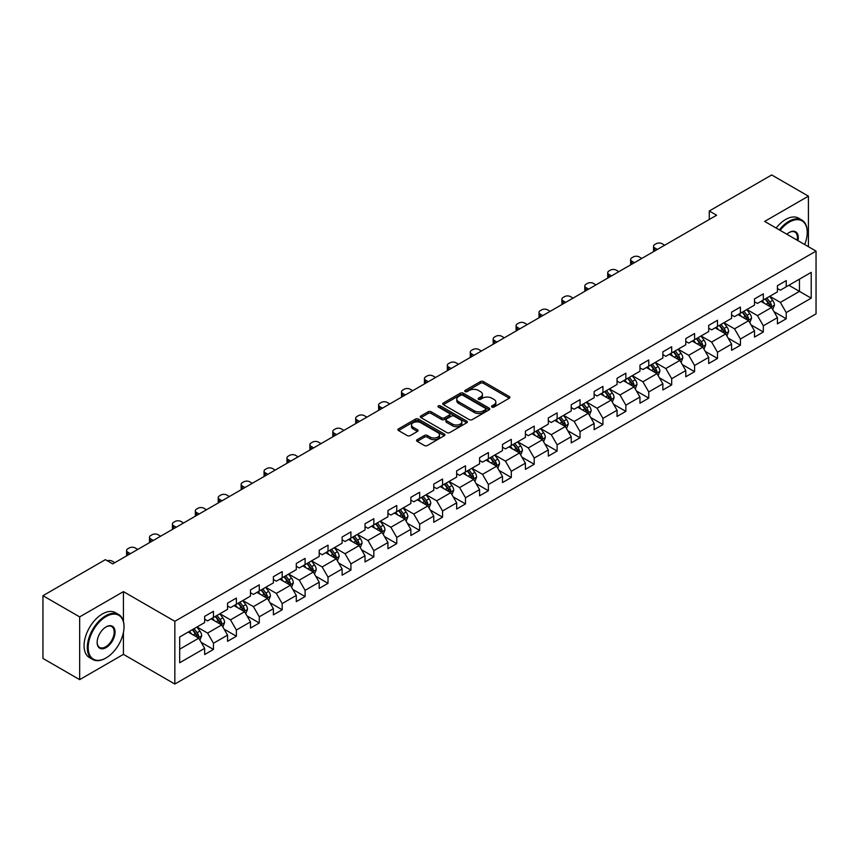 <?xml version="1.0" encoding="UTF-8"?>
<svg xmlns="http://www.w3.org/2000/svg" width="859" height="859" viewBox="0 0 859 859"><rect width="100%" height="100%" fill="white"/><g stroke="black" fill="none" stroke-linecap="round" stroke-linejoin="round"><path stroke-width="1.29" d="M491.96 407.059A1.428 0.827 0 0 0 493.979 407.059L509.29 398.211A2.04 1.181 0 0 0 509.892 397.384A2.04 1.181 0 0 0 509.29 396.547L483.349 381.568A2.04 1.181 0 0 0 480.46 381.568L465.148 390.405A1.428 0.827 0 0 0 464.73 390.995A1.428 0.827 0 0 0 465.148 391.575A1.428 0.827 0 0 0 467.167 391.575L469.143 390.426A6.528 3.769 0 0 1 478.377 390.426L480.535 391.683A6.528 3.769 0 0 1 482.447 394.345A6.528 3.769 0 0 1 480.535 397.008L478.549 398.147A1.428 0.827 0 0 0 478.13 398.726A1.428 0.827 0 0 0 478.549 399.317A1.428 0.827 0 0 0 480.568 399.317L482.554 398.168A6.528 3.769 0 0 1 491.777 398.168L493.946 399.414A6.528 3.769 0 0 1 495.847 402.076A6.528 3.769 0 0 1 493.946 404.739L491.96 405.888A1.428 0.827 0 0 0 491.541 406.468A1.428 0.827 0 0 0 491.96 407.059L491.96 405.888M417.173 439.658A2.04 1.181 0 0 0 416.583 440.495A2.04 1.181 0 0 0 417.173 441.322L424.453 445.531A2.04 1.181 0 0 0 427.342 445.531L444.35 435.706A2.04 1.181 0 0 0 444.951 434.869A2.04 1.181 0 0 0 444.35 434.042L418.397 419.063A2.04 1.181 0 0 0 415.52 419.063L398.512 428.877A2.04 1.181 0 0 0 397.91 429.715A2.04 1.181 0 0 0 398.512 430.542L407.306 435.62A2.04 1.181 0 0 0 410.183 435.62L417.463 431.422A2.04 1.181 0 0 0 418.065 430.584A2.04 1.181 0 0 0 417.463 429.758L413.104 427.234A5.455 3.146 0 0 1 411.504 425.012A5.455 3.146 0 0 1 414.876 422.102A5.455 3.146 0 0 1 420.813 422.789L437.897 432.646A5.455 3.146 0 0 1 439.497 434.869A5.455 3.146 0 0 1 436.136 437.779A5.455 3.146 0 0 1 430.187 437.102L427.342 435.459A2.04 1.181 0 0 0 424.453 435.459L417.173 439.658L417.173 441.322M123.428 591.626L79.662 616.891L42.95 595.695L42.95 658.434L79.662 679.641L123.428 654.365L174.839 684.043L174.839 621.304L123.428 591.626L123.428 621.411M808.416 246.683L808.416 196.153L764.65 221.418L816.05 251.096L174.839 621.304M808.416 196.153L771.693 174.957L709.276 210.992L709.276 219.475M42.95 595.695L105.367 559.66L112.712 563.891L716.621 215.233L709.276 210.992M469.293 419.643A2.04 1.181 0 0 0 472.171 419.643L489.179 409.818A2.04 1.181 0 0 0 489.78 408.991A2.04 1.181 0 0 0 489.179 408.154L463.237 393.175A2.04 1.181 0 0 0 460.349 393.175L443.341 403A2.04 1.181 0 0 0 442.739 403.827A2.04 1.181 0 0 0 443.341 404.664L469.293 419.643M438.938 407.359A1.428 0.827 0 0 1 440.388 407.563L466.738 422.778L449.762 432.582A2.04 1.181 0 0 1 446.873 432.582L420.921 417.603L420.921 415.939A2.04 1.181 0 0 0 420.33 416.776A2.04 1.181 0 0 0 420.921 417.603M420.921 415.939L428.201 411.74A2.04 1.181 0 0 1 431.089 411.74L441.612 417.807A2.04 1.181 0 0 0 444.5 417.807L449.321 415.026A2.04 1.181 0 0 0 449.923 414.188A2.04 1.181 0 0 0 449.321 413.362L438.369 407.037A1.428 0.827 0 0 1 437.95 406.447A1.428 0.827 0 0 1 438.831 405.695A1.428 0.827 0 0 1 440.388 405.867L466.77 421.103A2.04 1.181 0 0 1 467.36 421.93A2.04 1.181 0 0 1 466.77 422.768L466.77 421.103M174.839 684.043L816.05 313.846L816.05 251.096M201.199 642.371L213.462 649.447L213.462 643.262L227.56 635.123L227.56 641.308L236.375 636.218L236.375 630.034L250.474 621.895L250.474 628.079L259.278 623L259.278 616.805L273.377 608.666L273.377 614.851L282.192 609.772L282.192 603.576L296.291 595.437L296.291 601.633L305.106 596.543L305.106 590.348L319.204 582.209L319.204 588.404L328.02 583.315L328.02 577.119L342.118 568.98L342.118 575.176L350.923 570.086L350.923 563.891L365.021 555.752L365.021 561.947L373.837 556.857L373.837 550.673L387.935 542.523L387.935 548.718L396.751 543.629L396.751 537.444L410.849 529.305L410.849 535.49L419.664 530.4L419.664 524.215L433.763 516.076L433.763 522.261L442.568 517.172L442.568 510.987L456.666 502.848L456.666 509.033L465.481 503.943L465.481 497.758L479.58 489.619L479.58 495.804L488.395 490.725L488.395 484.53L502.494 476.391L502.494 482.575L511.309 477.497L511.309 471.301L525.407 463.162L525.407 469.358L534.212 464.268L534.212 458.072L548.31 449.933L548.31 456.129L557.126 451.039L557.126 444.844L571.224 436.705L571.224 442.9L580.04 437.811L580.04 431.615L594.138 423.476L594.138 429.672L602.943 424.582L602.943 418.397L617.052 410.248L617.052 416.443L625.857 411.354L625.857 405.169L639.955 397.03L639.955 403.215L648.77 398.125L648.77 391.94L662.869 383.801L662.869 389.986L671.684 384.896L671.684 378.712L685.783 370.573L685.783 376.757L694.587 371.668L694.587 365.483L708.696 357.344L708.696 363.529L717.501 358.439L717.501 352.254L731.6 344.115L731.6 350.3L740.415 345.221L740.415 339.026L754.513 330.887L754.513 337.082L763.329 331.993L763.329 325.797L777.427 317.658L777.427 323.854L786.232 318.764L786.232 312.569L811.207 298.159L811.207 272.378L799.45 279.164L799.45 291.373L811.207 298.159M213.462 649.447L204.646 654.537L204.646 648.352L179.681 662.761L179.681 636.981L204.646 622.571L204.646 616.386L213.462 611.297L213.462 617.481L227.56 609.342L227.56 603.158L236.375 598.068L236.375 604.253L250.474 596.114L250.474 589.929L259.278 584.839L259.278 591.024L273.377 582.885L273.377 576.7L282.192 571.611L282.192 577.806L296.291 569.657L296.291 563.472L305.106 558.382L305.106 564.578L319.204 556.439L319.204 550.243L328.02 545.154L328.02 551.349L342.118 543.21L342.118 537.015L350.923 531.925L350.923 538.121L365.021 529.982L365.021 523.786L373.837 518.696L373.837 524.892L387.935 516.753L387.935 510.557L396.751 505.479L396.751 511.663L410.849 503.524L410.849 497.329L419.664 492.25L419.664 498.435L433.763 490.296L433.763 484.111L442.568 479.021L442.568 485.206L456.666 477.067L456.666 470.882L465.481 465.793L465.481 471.978L479.58 463.839L479.58 457.654L488.395 452.564L488.395 458.749L502.494 450.61L502.494 444.425L511.309 439.336L511.309 445.52L525.407 437.381L525.407 431.197L534.212 426.107L534.212 432.302L548.31 424.153L548.31 417.968L557.126 412.878L557.126 419.074L571.224 410.935L571.224 404.739L580.04 399.65L580.04 405.845L594.138 397.706L594.138 391.511L602.943 386.421L602.943 392.617L617.052 384.478L617.052 378.282L625.857 373.193L625.857 379.388L639.955 371.249L639.955 365.054L648.77 359.975L648.77 366.159L662.869 358.02L662.869 351.825L671.684 346.746L671.684 352.931L685.783 344.792L685.783 338.607L694.587 333.517L694.587 339.702L708.696 331.563L708.696 325.378L717.501 320.289L717.501 326.474L731.6 318.335L731.6 312.15L740.415 307.06L740.415 313.245L754.513 305.106L754.513 298.921L763.329 293.832L763.329 300.027L777.427 291.877L777.427 285.693L786.232 280.603L786.232 286.799L811.207 272.378M211.11 618.845L221.686 624.944L207.588 633.083L197.012 626.984M204.646 619.178L207.588 620.874L213.462 617.481M207.588 633.083L213.462 643.262M221.686 624.944L227.56 635.123M234.024 605.616L244.6 611.715L230.502 619.854L219.925 613.755M227.56 605.949L230.502 607.646L236.375 604.253M230.502 619.854L236.375 630.034M244.6 611.715L250.474 621.895M256.938 592.388L267.503 598.487L253.405 606.626L242.829 600.527M250.474 592.721L253.405 594.417L259.278 591.024M253.405 606.626L259.278 616.805M267.503 598.487L273.377 608.666M279.841 579.159L290.417 585.258L276.319 593.408L265.742 587.298M273.377 579.492L276.319 581.189L282.192 577.806M276.319 593.408L282.192 603.576M290.417 585.258L296.291 595.437M302.755 565.931L313.331 572.04L299.233 580.179L288.656 574.07M296.291 566.274L299.233 567.96L305.106 564.578M299.233 580.179L305.106 590.348M313.331 572.04L319.204 582.209M325.668 552.702L336.245 558.812L322.146 566.951L311.57 560.841M319.204 553.046L322.146 554.742L328.02 551.349M322.146 566.951L328.02 577.119M336.245 558.812L342.118 568.98M348.582 539.473L359.148 545.583L345.05 553.722L334.473 547.612M342.118 539.817L345.05 541.514L350.923 538.121M345.05 553.722L350.923 563.891M359.148 545.583L365.021 555.752M371.485 526.245L382.062 532.355L367.963 540.494L357.387 534.384M365.021 526.588L367.963 528.285L373.837 524.892M367.963 540.494L373.837 550.673M382.062 532.355L387.935 542.523M394.399 513.016L404.976 519.126L390.877 527.265L380.301 521.155M387.935 513.36L390.877 515.056L396.751 511.663M390.877 527.265L396.751 537.444M404.976 519.126L410.849 529.305M417.313 499.788L427.889 505.897L413.78 514.036L403.215 507.937M410.849 500.131L413.78 501.828L419.664 498.435M413.78 514.036L419.664 524.215M427.889 505.897L433.763 516.076M440.216 486.57L450.792 492.669L436.694 500.808L426.118 494.709M433.763 486.903L436.694 488.599L442.568 485.206M436.694 500.808L442.568 510.987M450.792 492.669L456.666 502.848M463.13 473.341L473.706 479.44L459.608 487.579L449.032 481.48M456.666 473.674L459.608 475.371L465.481 471.978M459.608 487.579L465.481 497.758M473.706 479.44L479.58 489.619M486.044 460.113L496.62 466.212L482.522 474.351L471.945 468.252M479.58 460.445L482.522 462.142L488.395 458.749M482.522 474.351L488.395 484.53M496.62 466.212L502.494 476.391M508.957 446.884L519.523 452.983L505.425 461.133L494.859 455.023M502.494 447.217L505.425 448.913L511.309 445.52M505.425 461.133L511.309 471.301M519.523 452.983L525.407 463.162M531.861 433.655L542.437 439.765L528.339 447.904L517.762 441.794M525.407 433.999L528.339 435.685L534.212 432.302M528.339 447.904L534.212 458.072M542.437 439.765L548.31 449.933M554.774 420.427L565.351 426.536L551.253 434.675L540.676 428.566M548.31 420.77L551.253 422.467L557.126 419.074M551.253 434.675L557.126 444.844M565.351 426.536L571.224 436.705M577.688 407.198L588.265 413.308L574.166 421.447L563.59 415.337M571.224 407.542L574.166 409.238L580.04 405.845M574.166 421.447L580.04 431.615M588.265 413.308L594.138 423.476M600.602 393.97L611.168 400.079L597.069 408.218L586.504 402.109M594.138 394.313L597.069 396.01L602.943 392.617M597.069 408.218L602.943 418.397M611.168 400.079L617.052 410.248M623.505 380.741L634.082 386.851L619.983 394.99L609.407 388.88M617.052 381.085L619.983 382.781L625.857 379.388M619.983 394.99L625.857 405.169M634.082 386.851L639.955 397.03M646.419 367.512L656.995 373.622L642.897 381.761L632.321 375.662M639.955 367.856L642.897 369.553L648.77 366.159M642.897 381.761L648.77 391.94M656.995 373.622L662.869 383.801M669.333 354.295L679.909 360.393L665.811 368.532L655.234 362.434M662.869 354.627L665.811 356.324L671.684 352.931M665.811 368.532L671.684 378.712M679.909 360.393L685.783 370.573M692.247 341.066L702.812 347.165L688.714 355.304L678.148 349.205M685.783 341.399L688.714 343.095L694.587 339.702M688.714 355.304L694.587 365.483M702.812 347.165L708.696 357.344M715.15 327.837L725.726 333.936L711.628 342.075L701.051 335.976M708.696 328.17L711.628 329.867L717.501 326.474M711.628 342.075L717.501 352.254M725.726 333.936L731.6 344.115M738.064 314.609L748.64 320.708L734.542 328.847L723.965 322.748M731.6 314.942L734.542 316.638L740.415 313.245M734.542 328.847L740.415 339.026M748.64 320.708L754.513 330.887M760.977 301.38L771.554 307.479L757.455 315.629L746.879 309.519M754.513 301.713L757.455 303.41L763.329 300.027M757.455 315.629L763.329 325.797M771.554 307.479L777.427 317.658M788.884 285.274L799.45 291.373L780.359 302.4L769.782 296.291M777.427 288.495L780.359 290.192L786.232 286.799M780.359 302.4L786.232 312.569M79.662 616.891L79.662 679.641M179.681 649.2L198.773 638.173L188.196 632.063M198.773 638.173L204.646 648.352M773.97 311.677L786.232 318.764M751.067 324.906L763.329 331.993M728.153 338.135L740.415 345.221M705.239 351.363L717.501 358.439M682.325 364.592L694.587 371.668M659.422 377.82L671.684 384.896M636.508 391.049L648.77 398.125M613.594 404.278L625.857 411.354M590.681 417.506L602.943 424.582M567.778 430.735L580.04 437.811M544.864 443.953L557.126 451.039M521.95 457.181L534.212 464.268M499.036 470.41L511.309 477.497M476.133 483.638L488.395 490.725M453.219 496.867L465.481 503.943M430.305 510.096L442.568 517.172M407.402 523.324L419.664 530.4M384.488 536.553L396.751 543.629M361.575 549.781L373.837 556.857M338.661 563.01L350.923 570.086M315.758 576.228L328.02 583.315M292.844 589.457L305.106 596.543M269.93 602.685L282.192 609.772M247.016 615.914L259.278 623M224.113 629.142L236.375 636.218M123.428 654.365L123.428 632.492M492.529 407.252L493.946 406.436A6.528 3.769 0 0 0 495.847 403.773L495.847 402.076M482.447 394.345L482.447 396.042A6.528 3.769 0 0 1 480.535 398.705L479.118 399.51M509.29 396.547L509.29 398.211L483.349 383.264A2.04 1.181 0 0 0 480.46 383.264L465.718 391.779M489.158 409.84L463.237 394.872A2.04 1.181 0 0 0 460.349 394.872L443.373 404.675M485.582 409.571A1.428 0.827 0 0 0 486.001 408.991A1.428 0.827 0 0 0 485.582 408.412L462.808 395.258A1.428 0.827 0 0 0 460.789 395.258L458.695 396.461A6.528 3.769 0 0 0 456.784 399.124A6.528 3.769 0 0 0 458.695 401.787L474.265 410.774A6.528 3.769 0 0 0 483.488 410.774L485.582 409.571L485.582 411.268A1.428 0.827 0 0 0 486.001 410.688L486.001 408.991M456.784 399.124L456.784 400.82A6.528 3.769 0 0 0 458.695 403.483L458.695 401.787M485.582 411.268L483.488 412.47A6.528 3.769 0 0 1 474.265 412.47L458.695 403.483M420.953 417.624L428.201 413.437L428.201 411.74M449.923 414.188L449.923 415.885A2.04 1.181 0 0 1 449.321 416.722L444.5 419.503A2.04 1.181 0 0 1 441.612 419.503L431.089 413.437A2.04 1.181 0 0 0 428.201 413.437M452.532 424.121A5.455 3.146 0 0 0 458.47 424.797A5.455 3.146 0 0 0 461.841 421.887A5.455 3.146 0 0 0 460.241 419.664L454.228 416.185A2.04 1.181 0 0 0 451.34 416.185L446.508 418.977A2.04 1.181 0 0 0 445.918 419.804A2.04 1.181 0 0 0 446.508 420.642L452.532 424.121L452.532 425.817A5.455 3.146 0 0 0 458.47 426.493A5.455 3.146 0 0 0 461.841 423.584L461.841 421.887M445.918 419.804L445.918 421.501A2.04 1.181 0 0 0 446.508 422.338L446.508 420.642M452.532 425.817L446.508 422.338M439.497 434.869L439.497 436.565A5.455 3.146 0 0 1 436.136 439.475A5.455 3.146 0 0 1 430.187 438.799L427.342 437.156A2.04 1.181 0 0 0 424.453 437.156L417.206 441.343M411.504 425.012L411.504 426.708A5.455 3.146 0 0 0 413.104 428.931L413.104 427.234M417.442 431.433L413.104 428.931M444.328 435.717L418.397 420.76A2.04 1.181 0 0 0 415.52 420.76L398.533 430.563M772.713 309.498L774.453 305.095A5.508 3.178 -120 0 0 772.703 300.403L769.664 296.355M657.36 249.443L654.762 247.94A4.155 2.394 0 0 1 653.549 246.243A4.155 2.394 0 0 1 654.762 244.547L656.233 243.709A4.155 2.394 0 0 1 662.106 243.709L664.705 245.202M764.381 303.345L762.33 300.596M653.892 251.451A4.155 2.394 180 0 1 653.549 250.484L653.549 246.243M770.695 306.996L771.489 305.332A5.508 3.178 -120 0 0 769.911 302.014L766.883 297.966M765.498 298.771L768.859 303.259A2.802 1.621 60 0 1 769.374 304.107L771.489 305.332M765.111 298.986L768.15 303.034A5.508 3.178 60 0 1 769.728 306.341M804.69 244.536A25.341 14.624 120 0 0 807.235 232.445A25.341 14.624 120 0 0 789.324 222.094A25.341 14.624 120 0 0 780.112 230.352M779.36 229.911A25.963 14.99 -60 0 1 788.884 221.332A25.963 14.99 -60 0 1 801.866 220.054A25.963 14.99 -60 0 1 807.235 231.93A25.963 14.99 -60 0 1 807.235 232.188M786.876 234.249A12.67 7.312 -60 0 1 789.324 232.445L789.324 232.445A12.67 7.312 -60 0 1 797.936 240.638M776.128 228.043A25.963 14.99 -60 0 1 785.652 219.475A25.963 14.99 -60 0 1 798.634 218.186L801.866 220.054M797.141 240.176A12.047 6.958 120 0 0 794.908 232.102A12.047 6.958 120 0 0 789.099 232.574M105.657 658.187L106.097 657.93A25.341 14.624 120 0 0 124.018 626.898A25.341 14.624 120 0 0 106.097 616.547A25.341 14.624 120 0 0 88.187 647.589A25.341 14.624 120 0 0 106.097 657.93L105.657 658.187A25.963 14.99 -60 0 1 92.675 659.465A25.963 14.99 -60 0 1 88.702 638.666A25.963 14.99 -60 0 1 105.657 615.785A25.963 14.99 -60 0 1 118.639 614.507A25.963 14.99 -60 0 1 124.018 626.383A25.963 14.99 -60 0 1 124.018 626.64M106.097 647.589A12.67 7.312 -60 0 1 97.142 642.414A12.67 7.312 -60 0 1 106.097 626.898L106.097 626.898A12.67 7.312 -60 0 1 115.063 632.063A12.67 7.312 -60 0 1 106.097 647.589M97.142 642.156A12.047 6.958 120 0 0 99.633 647.418A12.047 6.958 120 0 0 105.657 646.827A12.047 6.958 120 0 0 113.528 636.208A12.047 6.958 120 0 0 111.681 626.555A12.047 6.958 120 0 0 105.882 627.027M92.675 659.465L89.454 657.607A25.963 14.99 -60 0 1 85.47 636.798A25.963 14.99 -60 0 1 102.436 613.927A25.963 14.99 -60 0 1 115.407 612.639L118.639 614.507M749.8 322.726L751.55 318.324A5.508 3.178 -120 0 0 749.789 313.632L746.761 309.584M634.447 262.671L631.848 261.168A4.155 2.394 0 0 1 630.635 259.472A4.155 2.394 0 0 1 631.848 257.775L633.319 256.927A4.155 2.394 0 0 1 639.193 256.927L641.791 258.43M741.478 316.574L739.416 313.825M630.978 264.679A4.155 2.394 180 0 1 630.635 263.713L630.635 259.472M747.792 320.224L748.576 318.56A5.508 3.178 -120 0 0 746.997 315.242L743.969 311.194M742.584 312L745.956 316.488A2.802 1.621 60 0 1 746.46 317.336L748.576 318.56M742.208 312.214L745.236 316.262A5.508 3.178 60 0 1 746.815 319.569M726.886 335.944L728.636 331.553A5.508 3.178 -120 0 0 726.875 326.86L723.847 322.812M611.544 275.9L608.945 274.397A4.155 2.394 0 0 1 607.721 272.7A4.155 2.394 0 0 1 608.945 271.004L610.405 270.156A4.155 2.394 0 0 1 616.279 270.156L618.877 271.659M718.564 329.802L716.503 327.054M608.075 277.897A4.155 2.394 180 0 1 607.721 276.942L607.721 272.7M724.878 333.442L725.662 331.778A5.508 3.178 -120 0 0 724.083 328.471L721.055 324.423M719.681 325.217L723.042 329.706A2.802 1.621 60 0 1 723.546 330.565L725.662 331.778M719.294 325.443L722.322 329.491A5.508 3.178 60 0 1 723.901 332.798M703.972 349.173L705.722 344.77A5.508 3.178 -120 0 0 703.972 340.089L700.933 336.041M588.63 289.129L586.031 287.625A4.155 2.394 0 0 1 584.818 285.929A4.155 2.394 0 0 1 586.031 284.232L587.502 283.384A4.155 2.394 0 0 1 593.376 283.384L595.974 284.887M695.65 343.031L693.589 340.282M585.162 291.126A4.155 2.394 180 0 1 584.818 290.17L584.818 285.929M701.964 346.671L702.748 345.007A5.508 3.178 -120 0 0 701.18 341.699L698.142 337.651M696.767 338.446L700.128 342.934A2.802 1.621 60 0 1 700.643 343.793L702.748 345.007M696.381 338.671L699.419 342.72A5.508 3.178 60 0 1 700.987 346.027M681.069 362.401L682.808 357.999A5.508 3.178 -120 0 0 681.058 353.317L678.03 349.269M565.716 302.357L563.117 300.854A4.155 2.394 0 0 1 561.904 299.157A4.155 2.394 0 0 1 563.117 297.461L564.588 296.613A4.155 2.394 0 0 1 570.462 296.613L573.06 298.116M672.737 356.26L670.686 353.511M562.248 304.354A4.155 2.394 180 0 1 561.904 303.399L561.904 299.157M679.05 359.9L679.845 358.235A5.508 3.178 -120 0 0 678.266 354.928L675.238 350.88M673.853 351.675L677.214 356.163A2.802 1.621 60 0 1 677.73 357.022L679.845 358.235M673.477 351.9L676.505 355.948A5.508 3.178 60 0 1 678.084 359.255M658.155 375.63L659.905 371.228A5.508 3.178 -120 0 0 658.144 366.546L655.116 362.498M542.802 315.586L540.204 314.083A4.155 2.394 0 0 1 538.99 312.386A4.155 2.394 0 0 1 540.204 310.69L541.675 309.841A4.155 2.394 0 0 1 547.548 309.841L550.147 311.345M649.834 369.488L647.772 366.739M539.334 317.583A4.155 2.394 180 0 1 538.99 316.627L538.99 312.386M656.147 373.128L656.931 371.464A5.508 3.178 -120 0 0 655.353 368.157L652.325 364.109M650.95 364.903L654.311 369.391A2.802 1.621 60 0 1 654.816 370.25L656.931 371.464M650.564 365.129L653.592 369.177A5.508 3.178 60 0 1 655.17 372.484M635.241 388.859L636.991 384.456A5.508 3.178 -120 0 0 635.231 379.775L632.203 375.727M519.899 328.814L517.301 327.311A4.155 2.394 0 0 1 516.076 325.615A4.155 2.394 0 0 1 517.301 323.918L518.761 323.07A4.155 2.394 0 0 1 524.634 323.07L527.243 324.573M626.92 382.717L624.858 379.968M516.431 330.812A4.155 2.394 180 0 1 516.076 329.856L516.076 325.615M633.233 386.357L634.017 384.692A5.508 3.178 -120 0 0 632.439 381.385L629.411 377.337M628.036 378.132L631.397 382.62A2.802 1.621 60 0 1 631.902 383.468L634.017 384.692M627.65 378.357L630.678 382.405A5.508 3.178 60 0 1 632.256 385.712M612.338 402.087L614.078 397.685A5.508 3.178 -120 0 0 612.327 393.003L609.289 388.955M496.985 342.032L494.387 340.54A4.155 2.394 0 0 1 493.173 338.843A4.155 2.394 0 0 1 494.387 337.147L495.858 336.298A4.155 2.394 0 0 1 501.731 336.298L504.33 337.802M604.006 395.945L601.944 393.197M493.517 344.04A4.155 2.394 180 0 1 493.173 343.085L493.173 338.843M610.319 399.585L611.103 397.921A5.508 3.178 -120 0 0 609.536 394.614L606.497 390.566M605.123 391.36L608.483 395.849A2.802 1.621 60 0 1 608.999 396.697L611.103 397.921M604.736 391.586L607.775 395.623A5.508 3.178 60 0 1 609.342 398.941M589.424 415.316L591.164 410.913A5.508 3.178 -120 0 0 589.414 406.232L586.386 402.184M474.071 355.261L471.473 353.768A4.155 2.394 0 0 1 470.26 352.072A4.155 2.394 0 0 1 471.473 350.375L472.944 349.527A4.155 2.394 0 0 1 478.817 349.527L481.416 351.02M581.092 409.163L579.041 406.414M470.603 357.269A4.155 2.394 180 0 1 470.26 356.302L470.26 352.072M587.406 412.814L588.2 411.15A5.508 3.178 -120 0 0 586.622 407.842L583.594 403.794M582.209 404.589L585.57 409.077A2.802 1.621 60 0 1 586.085 409.926L588.2 411.15M581.833 404.804L584.861 408.852A5.508 3.178 60 0 1 586.439 412.17M566.51 428.544L568.261 424.142A5.508 3.178 -120 0 0 566.5 419.45L563.472 415.412M451.158 368.49L448.559 366.986A4.155 2.394 0 0 1 447.346 365.3A4.155 2.394 0 0 1 448.559 363.604L450.03 362.756A4.155 2.394 0 0 1 455.904 362.756L458.502 364.248M558.189 422.392L556.127 419.643M447.689 370.497A4.155 2.394 180 0 1 447.346 369.531L447.346 365.3M564.503 426.043L565.286 424.378A5.508 3.178 -120 0 0 563.708 421.06L560.68 417.023M559.306 417.818L562.666 422.306A2.802 1.621 60 0 1 563.171 423.154L565.286 424.378M558.919 418.032L561.947 422.08A5.508 3.178 60 0 1 563.525 425.398M543.597 441.773L545.347 437.371A5.508 3.178 -120 0 0 543.586 432.678L540.558 428.63M428.254 381.718L425.656 380.215A4.155 2.394 0 0 1 424.432 378.518A4.155 2.394 0 0 1 425.656 376.833L427.116 375.984A4.155 2.394 0 0 1 433 375.984L435.599 377.477M535.275 435.62L533.214 432.872M424.786 383.726A4.155 2.394 180 0 1 424.432 382.76L424.432 378.518M541.589 439.271L542.373 437.607A5.508 3.178 -120 0 0 540.805 434.289L537.766 430.252M536.392 431.046L539.753 435.534A2.802 1.621 60 0 1 540.257 436.383L542.373 437.607M536.005 431.261L539.033 435.309A5.508 3.178 60 0 1 540.612 438.616M520.694 455.002L522.433 450.599A5.508 3.178 -120 0 0 520.683 445.907L517.644 441.859M405.341 394.947L402.742 393.443A4.155 2.394 0 0 1 401.529 391.747A4.155 2.394 0 0 1 402.742 390.05L404.213 389.202A4.155 2.394 0 0 1 410.087 389.202L412.685 390.705M512.361 448.849L510.3 446.1M401.872 396.955A4.155 2.394 180 0 1 401.529 395.988L401.529 391.747M518.675 452.5L519.47 450.835A5.508 3.178 -120 0 0 517.891 447.518L514.852 443.469M513.478 444.275L516.839 448.763A2.802 1.621 60 0 1 517.354 449.611L519.47 450.835M513.091 444.49L516.13 448.538A5.508 3.178 60 0 1 517.698 451.845M497.78 468.219L499.53 463.828A5.508 3.178 -120 0 0 497.769 459.136L494.741 455.087M382.427 408.175L379.828 406.672A4.155 2.394 0 0 1 378.615 404.976A4.155 2.394 0 0 1 379.828 403.279L381.299 402.431A4.155 2.394 0 0 1 387.173 402.431L389.771 403.934M489.458 462.078L487.397 459.329M378.959 410.173A4.155 2.394 180 0 1 378.615 409.217L378.615 404.976M495.761 465.728L496.556 464.053A5.508 3.178 -120 0 0 494.977 460.746L491.949 456.698M490.564 457.493L493.936 461.992A2.802 1.621 60 0 1 494.44 462.84L496.556 464.053M490.188 457.718L493.216 461.766A5.508 3.178 60 0 1 494.795 465.073M474.866 481.448L476.616 477.056A5.508 3.178 -120 0 0 474.855 472.364L471.827 468.316M359.513 421.404L356.914 419.901A4.155 2.394 0 0 1 355.701 418.204A4.155 2.394 0 0 1 356.914 416.508L358.386 415.659A4.155 2.394 0 0 1 364.259 415.659L366.857 417.163M466.544 475.306L464.483 472.557M356.045 423.401A4.155 2.394 180 0 1 355.701 422.445L355.701 418.204M472.858 478.946L473.642 477.282A5.508 3.178 -120 0 0 472.063 473.975L469.035 469.927M467.661 470.721L471.022 475.21A2.802 1.621 60 0 1 471.527 476.069L473.642 477.282M467.275 470.947L470.303 474.995A5.508 3.178 60 0 1 471.881 478.302M451.952 494.677L453.702 490.274A5.508 3.178 -120 0 0 451.941 485.593L448.913 481.545M336.61 434.633L334.011 433.129A4.155 2.394 0 0 1 332.787 431.433A4.155 2.394 0 0 1 334.011 429.736L335.472 428.888A4.155 2.394 0 0 1 341.356 428.888L343.954 430.391M443.631 488.535L441.569 485.786M333.142 436.63A4.155 2.394 180 0 1 332.787 435.674L332.787 431.433M449.944 492.175L450.728 490.51A5.508 3.178 -120 0 0 449.16 487.203L446.122 483.155M444.747 483.95L448.108 488.438A2.802 1.621 60 0 1 448.613 489.297L450.728 490.51M444.361 484.175L447.389 488.223A5.508 3.178 60 0 1 448.967 491.531M429.049 507.905L430.788 503.503A5.508 3.178 -120 0 0 429.038 498.821L426 494.773M313.696 447.861L311.098 446.358A4.155 2.394 0 0 1 309.884 444.661A4.155 2.394 0 0 1 311.098 442.965L312.569 442.117A4.155 2.394 0 0 1 318.442 442.117L321.041 443.62M420.717 501.763L418.666 499.015M310.228 449.858A4.155 2.394 180 0 1 309.884 448.903L309.884 444.661M427.03 505.403L427.825 503.739A5.508 3.178 -120 0 0 426.247 500.432L423.219 496.384M421.833 497.178L425.194 501.667A2.802 1.621 60 0 1 425.71 502.526L427.825 503.739M421.447 497.404L424.486 501.452A5.508 3.178 60 0 1 426.053 504.759M406.135 521.134L407.885 516.731A5.508 3.178 -120 0 0 406.124 512.05L403.096 508.002M290.782 461.09L288.184 459.586A4.155 2.394 0 0 1 286.97 457.89A4.155 2.394 0 0 1 288.184 456.193L289.655 455.345A4.155 2.394 0 0 1 295.528 455.345L298.127 456.848M397.814 514.992L395.752 512.243M287.314 463.087A4.155 2.394 180 0 1 286.97 462.131L286.97 457.89M404.117 518.632L404.911 516.968A5.508 3.178 -120 0 0 403.333 513.661L400.305 509.612M398.92 510.407L402.291 514.895A2.802 1.621 60 0 1 402.796 515.744L404.911 516.968M398.544 510.633L401.572 514.681A5.508 3.178 60 0 1 403.15 517.988M383.221 534.362L384.972 529.96A5.508 3.178 -120 0 0 383.211 525.279L380.183 521.23M267.879 474.308L265.27 472.815A4.155 2.394 0 0 1 264.057 471.119A4.155 2.394 0 0 1 265.27 469.422L266.741 468.574A4.155 2.394 0 0 1 272.614 468.574L275.213 470.077M374.9 528.221L372.838 525.472M264.4 476.316A4.155 2.394 180 0 1 264.057 475.36L264.057 471.119M381.213 531.861L381.997 530.196A5.508 3.178 -120 0 0 380.419 526.889L377.391 522.841M376.017 523.636L379.377 528.124A2.802 1.621 60 0 1 379.882 528.972L381.997 530.196M375.63 523.861L378.658 527.898A5.508 3.178 60 0 1 380.236 531.216M360.308 547.591L362.058 543.189A5.508 3.178 -120 0 0 360.308 538.507L357.269 534.459M244.965 487.536L242.367 486.044A4.155 2.394 0 0 1 241.143 484.347A4.155 2.394 0 0 1 242.367 482.651L243.838 481.802A4.155 2.394 0 0 1 249.711 481.802L252.31 483.306M351.986 541.449L349.924 538.7M241.497 489.544A4.155 2.394 180 0 1 241.143 488.588L241.143 484.347M358.3 545.089L359.083 543.425A5.508 3.178 -120 0 0 357.516 540.118L354.477 536.07M353.103 536.864L356.464 541.353A2.802 1.621 60 0 1 356.979 542.201L359.083 543.425M352.716 537.079L355.755 541.127A5.508 3.178 60 0 1 357.323 544.445M337.404 560.82L339.144 556.417A5.508 3.178 -120 0 0 337.394 551.725L334.355 547.688M222.052 500.765L219.453 499.272A4.155 2.394 0 0 1 218.24 497.576A4.155 2.394 0 0 1 219.453 495.879L220.924 495.031A4.155 2.394 0 0 1 226.797 495.031L229.396 496.523M329.072 554.667L327.021 551.918M218.583 502.773A4.155 2.394 180 0 1 218.24 501.806L218.24 497.576M335.386 558.318L336.18 556.653A5.508 3.178 -120 0 0 334.602 553.336L331.574 549.298M330.189 550.093L333.55 554.581A2.802 1.621 60 0 1 334.065 555.429L336.18 556.653M329.802 550.308L332.841 554.356A5.508 3.178 60 0 1 334.409 557.674M314.491 574.048L316.241 569.646A5.508 3.178 -120 0 0 314.48 564.954L311.452 560.906M199.138 513.993L196.539 512.49A4.155 2.394 0 0 1 195.326 510.794A4.155 2.394 0 0 1 196.539 509.108L198.01 508.26A4.155 2.394 0 0 1 203.884 508.26L206.482 509.752M306.169 567.896L304.107 565.147M195.669 516.001A4.155 2.394 180 0 1 195.326 515.035L195.326 510.794M312.483 571.546L313.267 569.882A5.508 3.178 -120 0 0 311.688 566.564L308.66 562.527M307.275 563.321L310.647 567.81A2.802 1.621 60 0 1 311.151 568.658L313.267 569.882M306.899 563.536L309.927 567.584A5.508 3.178 60 0 1 311.506 570.891M291.577 587.277L293.327 582.874A5.508 3.178 -120 0 0 291.566 578.182L288.538 574.134M176.235 527.222L173.636 525.719A4.155 2.394 0 0 1 172.412 524.022A4.155 2.394 0 0 1 173.636 522.326L175.096 521.477A4.155 2.394 0 0 1 180.97 521.477L183.568 522.981M283.255 581.124L281.194 578.375M172.766 529.23A4.155 2.394 180 0 1 172.412 528.264L172.412 524.022M289.569 584.775L290.353 583.111A5.508 3.178 -120 0 0 288.774 579.793L285.746 575.745M284.372 576.55L287.733 581.038A2.802 1.621 60 0 1 288.237 581.887L290.353 583.111M283.985 576.765L287.013 580.813A5.508 3.178 60 0 1 288.592 584.12M268.663 600.505L270.413 596.103A5.508 3.178 -120 0 0 268.663 591.411L265.624 587.363M153.321 540.451L150.722 538.947A4.155 2.394 0 0 1 149.498 537.251A4.155 2.394 0 0 1 150.722 535.554L152.193 534.706A4.155 2.394 0 0 1 158.067 534.706L160.665 536.209M260.341 594.353L258.28 591.604M149.853 542.448A4.155 2.394 180 0 1 149.498 541.492L149.498 537.251M266.655 598.004L267.439 596.329A5.508 3.178 -120 0 0 265.871 593.021L262.833 588.973M261.458 589.768L264.819 594.267A2.802 1.621 60 0 1 265.334 595.115L267.439 596.329M261.072 589.993L264.11 594.041A5.508 3.178 60 0 1 265.678 597.349M245.76 613.723L247.499 609.332A5.508 3.178 -120 0 0 245.749 604.639L242.721 600.591M130.407 553.679L127.808 552.176A4.155 2.394 0 0 1 126.595 550.479A4.155 2.394 0 0 1 127.808 548.783L129.28 547.935A4.155 2.394 0 0 1 135.153 547.935L137.751 549.438M237.428 607.581L235.377 604.833M126.939 555.676A4.155 2.394 180 0 1 126.595 554.721L126.595 550.479M243.741 611.221L244.536 609.557A5.508 3.178 -120 0 0 242.957 606.25L239.929 602.202M238.544 602.997L241.905 607.485A2.802 1.621 60 0 1 242.421 608.344L244.536 609.557M238.158 603.222L241.196 607.27A5.508 3.178 60 0 1 242.775 610.577M222.846 626.952L224.596 622.55A5.508 3.178 -120 0 0 222.835 617.868L219.807 613.82M107.289 560.766A4.155 2.394 0 0 1 112.239 561.163L114.838 562.666M214.525 620.81L212.463 618.061M220.838 624.45L221.622 622.786A5.508 3.178 -120 0 0 220.044 619.479L217.016 615.431M215.63 616.225L219.002 620.713A2.802 1.621 60 0 1 219.507 621.572L221.622 622.786M215.255 616.451L218.283 620.499A5.508 3.178 60 0 1 219.861 623.806M199.932 640.18L201.682 635.778A5.508 3.178 -120 0 0 199.922 631.097L196.894 627.049M191.611 634.039L189.549 631.29M197.924 637.679L198.708 636.014A5.508 3.178 -120 0 0 197.13 632.707L194.102 628.659M192.727 629.454L196.088 633.942A2.802 1.621 60 0 1 196.593 634.801L198.708 636.014M192.341 629.679L195.369 633.727A5.508 3.178 60 0 1 196.947 637.034M493.946 406.436L493.946 404.739M478.549 399.317L478.549 398.147M480.535 398.705L480.535 397.008M465.148 391.575L465.148 390.405M480.46 383.264L480.46 381.568M483.349 383.264L483.349 381.568M443.341 404.664L443.341 403M460.349 394.872L460.349 393.175M463.237 394.872L463.237 393.175M489.179 409.818L489.179 408.154M474.265 412.47L474.265 410.774M483.488 412.47L483.488 410.774M431.089 413.437L431.089 411.74M441.612 419.503L441.612 417.807M444.5 419.503L444.5 417.807M449.321 416.722L449.321 415.026M440.388 407.563L440.388 405.867M424.453 437.156L424.453 435.459M427.342 437.156L427.342 435.459M430.187 438.799L430.187 437.102M417.463 431.422L417.463 429.758M398.512 430.542L398.512 428.877M415.52 420.76L415.52 419.063M418.397 420.76L418.397 419.063M444.35 435.706L444.35 434.042M654.762 247.94L654.762 250.946M771.006 307.168L774.421 305.203M769.911 302.014L772.703 300.403M765.992 304.279L768.15 303.034M631.848 261.168L631.848 264.175M748.092 320.396L751.507 318.431M746.997 315.242L749.789 313.632M743.089 317.508L745.236 316.262M608.945 274.397L608.945 277.403M725.189 333.625L728.604 331.649M724.083 328.471L726.875 326.86M720.175 330.736L722.322 329.491M586.031 287.625L586.031 290.632M702.275 346.853L705.69 344.878M701.18 341.699L703.972 340.089M697.261 343.965L699.419 342.72M563.117 300.854L563.117 303.85M679.362 360.082L682.776 358.106M678.266 354.928L681.058 353.317M674.347 357.183L676.505 355.948M540.204 314.083L540.204 317.078M656.448 373.311L659.862 371.335M655.353 368.157L658.144 366.546M651.444 370.412L653.592 369.177M517.301 327.311L517.301 330.307M633.545 386.539L636.959 384.564M632.439 381.385L635.231 379.775M628.53 383.64L630.678 382.405M494.387 340.54L494.387 343.536M610.631 399.768L614.045 397.792M609.536 394.614L612.327 393.003M605.616 396.869L607.775 395.623M471.473 353.768L471.473 356.764M587.717 412.996L591.132 411.021M586.622 407.842L589.414 406.232M582.703 410.097L584.861 408.852M448.559 366.986L448.559 369.993M564.803 426.214L568.218 424.249M563.708 421.06L566.5 419.45M559.8 423.326L561.947 422.08M425.656 380.215L425.656 383.221M541.9 439.443L545.315 437.478M540.805 434.289L543.586 432.678M536.886 436.555L539.033 435.309M402.742 393.443L402.742 396.45M518.986 452.672L522.401 450.707M517.891 447.518L520.683 445.907M513.972 449.783L516.13 448.538M379.828 406.672L379.828 409.679M496.072 465.9L499.487 463.935M494.977 460.746L497.769 459.136M491.058 463.012L493.216 461.766M356.914 419.901L356.914 422.907M473.159 479.129L476.573 477.153M472.063 473.975L474.855 472.364M468.155 476.24L470.303 474.995M334.011 433.129L334.011 436.125M450.256 492.357L453.67 490.382M449.16 487.203L451.941 485.593M445.241 489.458L447.389 488.223M311.098 446.358L311.098 449.354M427.342 505.586L430.756 503.61M426.247 500.432L429.038 498.821M422.327 502.687L424.486 501.452M288.184 459.586L288.184 462.582M404.428 518.815L407.842 516.839M403.333 513.661L406.124 512.05M399.424 515.915L401.572 514.681M265.27 472.815L265.27 475.811M381.514 532.043L384.929 530.067M380.419 526.889L383.211 525.279M376.51 529.144L378.658 527.898M242.367 486.044L242.367 489.039M358.611 545.272L362.026 543.296M357.516 540.118L360.308 538.507M353.597 542.373L355.755 541.127M219.453 499.272L219.453 502.268M335.697 558.49L339.112 556.525M334.602 553.336L337.394 551.725M330.683 555.601L332.841 554.356M196.539 512.49L196.539 515.497M312.783 571.718L316.198 569.753M311.688 566.564L314.48 564.954M307.78 568.83L309.927 567.584M173.636 525.719L173.636 528.725M289.88 584.947L293.295 582.982M288.774 579.793L291.566 578.182M284.866 582.058L287.013 580.813M150.722 538.947L150.722 541.954M266.966 598.175L270.381 596.21M265.871 593.021L268.663 591.411M261.952 595.287L264.11 594.041M127.808 552.176L127.808 555.182M244.053 611.404L247.467 609.428M242.957 606.25L245.749 604.639M239.038 608.516L241.196 607.27M221.139 624.633L224.553 622.657M220.044 619.479L222.835 617.868M216.135 621.733L218.283 620.499M198.236 637.861L201.65 635.885M197.13 632.707L199.922 631.097M193.221 634.962L195.369 633.727"/></g></svg>
